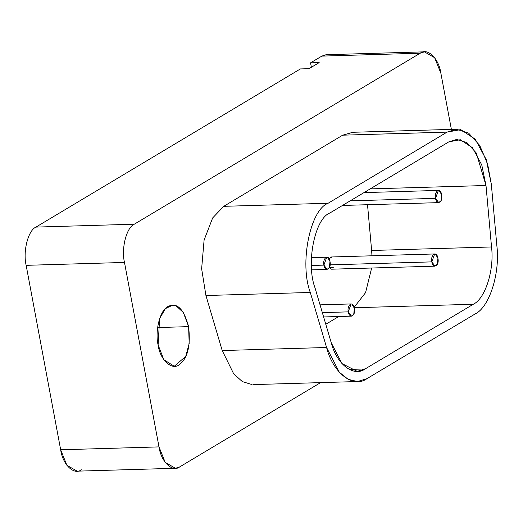<?xml version="1.0" encoding="UTF-8"?>
<svg xmlns="http://www.w3.org/2000/svg" width="523" height="523" viewBox="0 0 523 523"><rect width="100%" height="100%" fill="white"/><g stroke="black" fill="none" stroke-linecap="round" stroke-linejoin="round"><path stroke-width="0.78" d="M348.246 311.865C349.41 319.037 356.039 316.036 354.346 308.217C353.064 300.143 346.756 304.889 348.246 311.865L322.338 312.623L348.246 311.865L351.116 303.935L351.874 304.085L354.346 308.217L353.764 314.173L351.476 316.14L348.246 311.865M435.528 198.354C436.685 205.526 443.321 202.519 441.621 194.706C440.346 186.626 434.038 191.372 435.528 198.354L350.194 200.852L435.528 198.354L438.398 190.424L439.157 190.568L441.628 194.7L441.046 200.662L438.751 202.63L435.528 198.354M323.894 265.115C325.058 272.293 331.693 269.286 329.993 261.474C328.719 253.394 322.41 258.14 323.894 265.115L311.401 265.481L323.894 265.115L326.764 257.192L327.529 257.336L329.993 261.467L329.412 267.423L327.123 269.397L323.894 265.115M431.815 261.879C432.979 269.057 439.608 266.05 437.914 258.238C436.633 250.157 430.331 254.904 431.815 261.879L330.105 264.86L431.815 261.879L434.685 253.956L435.443 254.1L437.914 258.231L437.333 264.187L435.044 266.161L431.815 261.879M333.824 267.227L329.3 267.652L331.536 269.195L435.044 266.161M434.685 253.956L331.177 256.989L329 258.728L331.935 257.133M496.85 245.653C500.295 273.052 489.371 307.38 475.119 313.957L366.924 378.665L357.51 381.542L348.194 379.352L339.309 372.239L326.581 347.494L310.302 292.462C299.313 263.592 310.08 209.703 328.117 203.264L447.067 132.116L456.487 129.24L468.608 133.097L479.748 145.479L487.613 163.974L491.326 184.194L496.85 245.653L491.326 184.194L486.272 159.685L475.237 139.177L460.717 129.626L447.067 132.116L342.696 135.176L447.067 132.116L328.117 203.264L223.746 206.324L328.117 203.264C310.08 209.703 299.313 263.592 310.302 292.462L205.931 295.521L310.302 292.462L326.581 347.494L222.21 350.554L326.581 347.494C333.053 373.076 353.332 388.746 366.924 378.665L475.119 313.957C489.371 307.38 500.295 273.052 496.85 245.653M352.816 132.293L342.696 135.176L223.746 206.324L212.658 217.928L204.094 240.064L201.636 268.763L205.931 295.521L222.21 350.554L233.676 373.808L242.339 381.594L252.086 384.601L242.339 381.594L233.676 373.808L222.21 350.554L205.931 295.521L201.636 268.763L204.094 240.064L212.658 217.928L223.746 206.324L342.696 135.176M326.058 54.725L321.835 56.105L420.172 53.222L424.395 51.842L434.646 57.7L440.869 73.22L451.382 129.39L440.869 73.22C438.856 58.406 427.474 47.403 420.172 53.222L321.835 56.105L326.058 54.725M188.613 326.64L157.606 327.548L188.613 326.64L183.364 312.525L176.264 305.981L172.466 305.249L165.386 308.622L159.613 318.625L158.109 344.886L163.797 359.661L174.257 366.277L185.704 356.425L189.169 343.565L188.613 326.64M81.366 469.778C74.07 475.597 62.682 464.594 60.668 449.78L159.005 446.897C161.019 461.711 172.4 472.714 179.703 466.895L320.612 382.62L179.703 466.895L175.48 468.275L165.229 462.417L159.005 446.897L60.668 449.78L66.892 465.3L77.149 471.158M60.668 449.78L26.15 265.331C22.77 251.334 28.164 230.303 35.95 227.093L300.385 68.931L309.015 68.683L319.18 62.597L310.551 62.852L321.835 56.105L310.551 62.852L311.381 67.264L310.551 62.852L319.18 62.597L309.015 68.683L300.385 68.931L35.95 227.093L134.287 224.21L420.172 53.222L134.287 224.21L35.95 227.093C28.164 230.303 22.77 251.334 26.15 265.331L124.487 262.448C121.107 248.451 126.494 227.42 134.287 224.21C126.494 227.42 121.107 248.451 124.487 262.448L26.15 265.331L60.668 449.78M159.005 446.897L124.487 262.448L159.005 446.897M158.109 344.886C154.893 332.608 159.384 309.838 168.498 306.308C177.101 302.248 183.808 309.028 188.613 326.64C190.62 344.722 187.992 356.993 180.742 363.459C172.427 372.494 159.678 359.216 158.109 344.886M473.302 304.249L365.106 368.957C353.705 377.41 336.701 364.27 331.268 342.813L314.99 287.781C305.778 263.566 314.807 218.372 329.935 212.966L448.884 141.825L460.332 139.733L472.511 147.748L481.761 164.948L486.004 185.502L491.528 246.961C494.418 269.94 485.259 298.731 473.302 304.249C485.259 298.731 494.418 269.94 491.528 246.961L371.631 250.478L371.964 255.793L371.631 250.478L491.528 246.961L486.004 185.502L370.186 188.895L486.004 185.502L476.296 153.03L466.947 142.648L456.782 139.412L448.884 141.825L329.935 212.966C314.807 218.372 305.778 263.566 314.99 287.781L331.268 342.813L341.944 363.563L357.216 371.369L365.106 368.957L349.187 369.421L365.106 368.957L473.302 304.249L354.241 307.74L473.302 304.249M371.65 268.018L365.551 292.664L354.13 307.308L365.551 292.664L371.65 268.018M366.303 191.215L366.427 192.536L366.303 191.215M367.519 204.715L371.631 250.478L367.519 204.715M338.767 316.513L325.79 324.28L338.767 316.513M438.751 202.63L342.506 205.454M363.982 192.608L438.398 190.424M327.123 269.397L311.675 269.848M311.381 257.643L326.764 257.192M352.116 132.299L456.487 129.24M253.139 384.601L357.51 381.542M326.391 54.712L424.728 51.829M76.816 471.171L175.146 468.288M351.476 316.14L323.626 316.958M320.043 304.85L351.116 303.935"/></g></svg>
